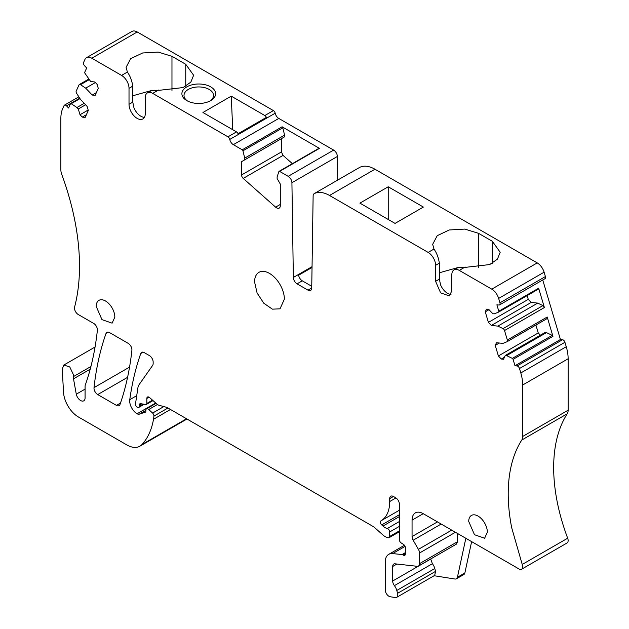 <?xml version="1.0" encoding="UTF-8"?>
<svg xmlns="http://www.w3.org/2000/svg" width="629" height="629" viewBox="0 0 629 629"><rect width="100%" height="100%" fill="white"/><g stroke="black" fill="none" stroke-linecap="round" stroke-linejoin="round"><path stroke-width="0.94" d="M318.754 148.554A1.054 0.605 60 0 1 318.942 148.318A1.054 0.605 60 0 1 319.469 148.373L282.099 126.799A1.054 0.605 60 0 1 282.806 127.805L284.575 135.109L244.72 158.123L242.951 150.811A1.054 0.605 60 0 0 242.244 149.812L233.343 144.67A5.268 3.043 60 0 1 229.75 139.441A2.634 1.517 60 0 0 227.957 136.831L152.705 93.383A10.536 6.086 -120 0 0 147.438 92.864L151.479 90.537L159.797 90.238L183.102 87.565L190.846 82.116L193.614 75.26L185.752 64.284L171.969 56.327L158.209 52.089L142.681 52.97L130.628 58.686L126.099 67.303L127.388 72.044C130.109 75.897 131.901 80.591 132.782 86.134L129.016 88.312A10.536 6.086 -120 0 0 121.562 75.409L91.779 58.214L137.224 31.969L273.403 110.594A2.634 1.517 60 0 1 275.195 113.204A5.268 3.043 60 0 0 278.789 118.433L333.645 150.103A5.268 3.043 60 0 1 337.372 156.479L337.726 180.059M232.738 129.7L231.252 96.151L202.939 112.497L236.52 131.886A2.634 1.517 -120 0 1 238.069 133.733L266.382 117.387A2.634 1.517 60 0 0 264.833 115.539L273.403 110.594M231.252 96.151L264.833 115.539M210.676 100.616L210.676 100.616A16.857 9.734 0 0 0 210.676 86.849A16.857 9.734 0 0 0 186.837 86.849A16.857 9.734 0 0 0 186.837 100.616A16.857 9.734 0 0 0 210.676 100.616M132.782 86.134L132.782 102.142L133.969 107.834A11.487 6.628 -120 0 0 144.426 117.332M85.961 69.567L86.668 67.995L84.6 65.817A2.634 1.517 60 0 1 83.594 62.42L84.899 59.551A10.536 6.086 60 0 1 86.511 57.687L131.956 31.45A10.536 6.086 60 0 1 137.224 31.969M359.568 167.456A5.268 3.043 60 0 1 359.662 167.393A5.268 3.043 60 0 1 359.764 167.338A31.607 18.249 60 0 1 374.963 169.232L537.221 262.906A10.536 6.086 60 0 1 544.101 272.192L545.406 276.563A2.634 1.517 60 0 1 544.997 278.678L499.552 304.916A2.634 1.517 60 0 1 498.946 305.034L496.886 304.829L498.789 311.229A1.054 0.605 60 0 1 498.624 312.078A1.054 0.605 60 0 1 498.585 312.094L494.229 313.879L492.853 313.737L488.717 309.374L486.476 309.154L485.266 311.827L489 309.672M542.741 279.976L560.439 339.511L562.499 339.715A2.634 1.517 60 0 1 564.936 342.286L566.257 346.728A35.035 20.23 60 0 1 568.136 358.766L568.136 410.202A10.536 6.086 60 0 1 567.232 413.788A158.044 91.252 60 0 0 557.145 501.525A158.044 91.252 60 0 0 567.673 538.212A5.268 3.043 60 0 1 567.051 542.976L521.598 569.221A5.268 3.043 60 0 1 518.964 568.954L423.231 513.681A15.804 9.128 60 0 0 415.329 512.902A15.804 9.128 60 0 0 412.058 520.136L423.231 513.681M465.837 538.282L457.417 577.28L464.862 572.98L471.632 541.632M464.862 572.98A5.268 3.043 60 0 1 463.864 574.505L456.41 578.806A5.268 3.043 60 0 1 455.05 579.026L434.104 575.732M186.797 418.906A26.339 15.206 60 0 1 185.351 419.944L139.905 446.181A26.339 15.206 60 0 1 126.736 444.876L78.397 416.972A21.072 12.163 60 0 1 63.529 392.315L62.24 369.074L63.867 365.024L69.78 366.966L73.396 374.664A7.902 4.56 60 0 1 73.192 376.74L90.922 366.503M86.511 57.687A10.536 6.086 60 0 1 91.779 58.214M132.782 95.773L151.495 90.521M147.438 92.864A10.536 6.086 -120 0 0 145.26 97.692L145.26 113.692A11.487 6.628 -120 0 1 142.877 118.944A11.487 6.628 -120 0 1 134.024 115.87A11.487 6.628 -120 0 1 129.016 104.312L129.016 88.312M209.882 101.049A14.75 8.515 0 0 0 213.506 95.459A14.75 8.515 0 0 0 204.401 87.588A14.75 8.515 0 0 0 188.323 89.436A14.75 8.515 0 0 0 184.006 95.459A14.75 8.515 0 0 0 187.631 101.049M521.598 569.221A5.268 3.043 60 0 0 522.227 564.449L511.699 527.77A158.044 91.252 60 0 1 521.787 440.033L567.232 413.788M79.734 98.195L66.501 105.829A2.634 1.517 60 0 0 64.472 105.129A2.634 1.517 60 0 0 64.064 105.593L62.743 108.51A35.035 20.23 60 0 0 60.864 118.362L60.864 169.806A10.536 6.086 60 0 0 61.752 174.39A210.731 121.664 60 0 1 79.136 278.034A210.731 121.664 60 0 1 74.615 307.015A5.268 3.043 60 0 0 78.216 314.492L93.674 323.416A5.268 3.043 60 0 1 97.369 330.359A368.775 212.917 60 0 1 86.307 382.11A368.775 212.917 60 0 1 85.269 385.121A5.268 3.043 60 0 0 85.072 386.387L85.072 397.929A6.321 3.648 60 0 1 83.759 400.822A6.321 3.648 60 0 1 76.282 394.194L73.161 376.85A5.268 3.043 60 0 1 73.192 376.74M70.464 103.809L68.569 108.015L66.501 105.829M116.451 405.391L97.723 394.58A5.268 3.043 60 0 1 94.02 387.629A368.775 212.917 60 0 1 106.018 333.464A5.268 3.043 60 0 1 106.906 332.316A5.268 3.043 60 0 1 109.54 332.576L128.19 343.348A5.268 3.043 60 0 1 131.893 350.29A368.775 212.917 60 0 1 119.982 404.502A5.268 3.043 60 0 1 119.085 405.65A5.268 3.043 60 0 1 116.451 405.391L120.485 403.063M95.388 82.548L85.693 88.146L80.52 84.687A2.107 1.219 -120 0 0 79.348 84.514A2.107 1.219 -120 0 0 79.026 84.884L76.203 91.119A2.107 1.219 -120 0 0 76.62 93.32L80.559 99.484L87.101 106.387L88.304 110.46L85.174 117.395L82.25 117.104L86.377 114.722M498.789 311.229L538.644 288.216A1.054 0.605 60 0 1 538.487 289.065A1.054 0.605 60 0 1 538.44 289.081L498.663 312.047M505.252 355.479L506.628 355.613L546.491 332.599L545.115 332.466L505.252 355.479L503.538 359.261L501.305 359.041L504.466 357.217M560.439 339.511L514.986 365.756L513.083 359.348A1.054 0.605 60 0 0 512.336 358.388L552.199 335.375A1.054 0.605 60 0 1 552.946 336.334L547.206 317.024L507.344 340.037A2.107 1.219 -120 0 1 507.021 341.728A2.107 1.219 -120 0 1 506.935 341.767L502.996 343.379L496.454 342.734L495.243 345.407L499.379 343.017M80.009 98.627L71.219 103.706A1.054 0.605 -120 0 0 70.629 103.62A1.054 0.605 -120 0 0 70.472 103.809M71.219 103.706L76.927 107.52L84.192 103.329M292.375 163.65L283.066 155.402L281.415 151.951L281.415 138.663L241.552 161.669L244.72 159.845L244.72 158.123M281.415 151.951L241.552 174.964L241.552 161.669M241.552 174.964A3.161 1.824 -120 0 0 243.211 178.408L275.604 207.138L280.298 204.433M275.604 207.138A5.268 3.043 60 0 0 279.205 208.105A5.268 3.043 60 0 0 280.298 205.691L280.298 184.038L277.13 178.557L277.13 176.835L278.899 171.568A1.054 0.605 60 0 1 279.079 171.332A1.054 0.605 60 0 1 279.606 171.387L319.469 148.373M279.606 171.387L288.2 176.34A5.268 3.043 60 0 1 291.919 182.717L293.342 277.46A5.268 3.043 60 0 0 297.069 283.836L307.998 290.15L311.725 288.003M312.039 267.467L298.626 275.211A5.268 3.043 -120 0 0 302.282 280.825L311.748 286.297M439.364 272.782L458.077 267.529L466.38 267.246L489.684 264.565L497.429 259.124L500.197 252.26L492.334 241.292L478.551 233.335L464.792 229.09L449.263 229.97L437.21 235.686L432.681 244.304L433.971 249.045C436.691 252.897 438.484 257.599 439.364 263.142L435.598 265.312A10.536 6.086 -120 0 0 428.145 252.41L329.517 195.47L374.963 169.232M435.598 265.312L435.598 281.32L440.614 292.87L449.46 295.945L451.842 290.692L451.842 274.692A10.536 6.086 -120 0 1 454.02 269.872A10.536 6.086 -120 0 1 459.288 270.391L491.776 289.143A10.536 6.086 60 0 1 498.655 298.429L499.953 302.808A2.634 1.517 60 0 1 499.552 304.916M439.364 263.142L439.364 279.142L440.552 284.835A11.487 6.628 -120 0 0 451.009 294.341M284.371 299.2L280.007 308.839L272.381 309.154L263.771 303.202L257.088 293.004L254.572 281.996A21.072 12.163 60 0 1 258.936 272.349A21.072 12.163 60 0 1 275.172 277.994A21.072 12.163 60 0 1 284.371 299.2M468.723 521.457A13.17 7.603 60 0 1 471.451 515.426A13.17 7.603 60 0 1 481.602 518.949A13.17 7.603 60 0 1 487.349 532.205L484.621 538.235L474.47 534.705L468.723 521.457M359.922 203.128L395.051 223.405L423.364 207.067L388.227 186.782L359.922 203.128M388.227 219.474L388.227 186.782M457.417 577.28A5.268 3.043 60 0 1 456.41 578.806M434.686 575.401L435.559 571.384L397.559 593.32A5.268 3.043 -120 0 1 396.695 597.338A5.268 3.043 -120 0 1 395.334 597.55L390.232 596.748A5.268 3.043 60 0 1 385.231 589.821L385.231 562.067A16.857 9.734 60 0 1 388.722 554.353A16.857 9.734 60 0 1 392.59 553.599L402.065 554.534A2.634 1.517 60 0 1 402.78 554.786L403.488 555.195L405.351 554.118L405.351 547.662A2.634 1.517 60 0 0 403.606 544.51L401.137 542.906A2.634 1.517 60 0 1 399.391 539.753L399.391 504.222A5.268 3.043 60 0 0 395.665 497.767L393.432 496.478A5.268 3.043 60 0 0 390.798 496.218A5.268 3.043 60 0 0 389.705 498.632L393.432 496.478M430.676 558.984L432.398 563.694A8.429 4.867 60 0 1 434.788 568.522L435.559 571.384M418.411 566.069L456.41 544.132L457.503 541.718L419.504 563.655A5.268 3.043 -120 0 1 418.411 566.069A5.268 3.043 -120 0 1 417.169 566.304L395.012 563.82A5.268 3.043 60 0 0 393.778 564.056A5.268 3.043 60 0 0 392.685 566.47L392.685 581.015A5.268 3.043 -120 0 0 394.399 585.63A8.429 4.867 60 0 1 396.797 590.458L397.559 593.32M457.503 533.471L457.503 541.718M281.415 138.663L284.575 136.831L284.575 135.109M547.206 317.024L546.884 318.714L507.021 341.728M540.374 335.202L538.243 332.945L535.9 325.051M552.199 335.375L546.491 332.599M538.644 288.216L544.384 307.534L504.529 330.539A2.107 1.219 -120 0 0 503.035 328.621L497.861 326.113L537.724 303.099L531.183 302.447L528.266 299.365L527.149 295.606M537.724 303.099L542.89 305.615L503.035 328.621M544.384 307.534L542.89 305.615M114.832 317.134L112.104 323.157L101.953 319.634L96.206 306.378A13.17 7.603 60 0 1 98.934 300.355A13.17 7.603 60 0 1 109.084 303.878A13.17 7.603 60 0 1 114.832 317.134M284.575 136.831L244.72 159.845M82.25 117.104L80.017 114.745L88.178 110.028M80.017 114.745L78.303 108.974L85.568 104.776M78.303 108.974L76.927 107.52M437.446 521.897L412.058 536.553A5.268 3.043 -120 0 0 413.143 540.225L418.411 549.353A5.268 3.043 60 0 1 419.504 553.025L419.504 563.655M412.058 536.553L412.058 520.136M512.336 358.388L506.628 355.613M501.305 359.041L498.38 355.959L538.243 332.945M498.38 355.959L495.243 345.407M497.861 326.113L491.328 325.46L531.183 302.447M491.328 325.46L488.403 322.378L528.266 299.365M488.403 322.378L485.266 311.827M85.693 88.146L92.227 95.05L96.363 92.66M92.227 95.05L95.152 95.333L98.289 88.406L97.078 84.333L94.837 81.974L90.702 81.566L84.97 73.302A1.054 0.605 -120 0 1 84.766 72.201L85.953 69.567M155.725 403L137.067 413.764A5.268 3.043 60 0 0 139.316 414.149L145.291 412.215A2.107 1.219 60 0 0 145.425 412.152A2.107 1.219 60 0 0 145.865 411.185L145.865 410.328A3.161 1.824 60 0 1 146.518 408.881A3.161 1.824 60 0 1 148.735 409.51L152.603 413.072A2.634 1.517 60 0 1 153.924 416.107A49.518 28.588 60 0 1 153.515 419.268A100.097 57.789 60 0 1 142.028 444.475A26.339 15.206 60 0 1 139.905 446.181M137.067 413.764A10.536 6.086 60 0 1 129.763 399.682A368.775 212.917 60 0 1 140.762 353.522A5.268 3.043 60 0 1 141.651 352.374A5.268 3.043 60 0 1 144.285 352.641L149.427 355.605A5.268 3.043 60 0 1 153.154 362.06L153.154 363.515A5.268 3.043 60 0 1 152.65 365.378L139.19 384.531A15.804 9.128 60 0 0 137.83 388.187L135.479 404.062A2.107 1.219 60 0 0 136.949 406.9L137.696 407.333A2.107 1.219 60 0 0 138.75 407.435L144.253 404.258M389.705 498.632L389.705 501.549A42.143 24.334 60 0 1 380.977 520.843A42.143 24.334 60 0 1 380.938 520.867L380.938 520.867A2.634 1.517 60 0 0 381.724 524.908L382.982 526.056A10.536 6.086 60 0 0 387.291 528.509A2.634 1.517 60 0 1 389.705 531.953L389.705 536.451A2.634 1.517 60 0 1 389.154 537.653A2.634 1.517 60 0 1 388.321 537.732L386.984 537.37A10.536 6.086 60 0 1 383.132 535.145L374.735 527.7A10.536 6.086 60 0 0 372.808 526.3L167.322 407.663A5.268 3.043 60 0 0 166.355 407.246L158.956 405.265A5.268 3.043 60 0 1 157.03 404.156L149.631 397.599A3.161 1.824 60 0 0 147.477 397.017A3.161 1.824 60 0 0 146.824 398.464L146.824 403.456A2.107 1.219 60 0 1 146.384 404.416A2.107 1.219 60 0 1 145.842 404.502L140.652 403.692A3.161 1.824 60 0 0 139.835 403.818A3.161 1.824 60 0 0 139.182 405.265L139.182 406.468A2.107 1.219 60 0 1 138.75 407.435M405.351 554.118A2.634 1.517 60 0 1 404.801 555.321A2.634 1.517 60 0 1 403.488 555.195M514.986 365.756L517.054 365.96A2.634 1.517 60 0 1 519.483 368.523L520.804 372.966A35.035 20.23 60 0 1 522.691 385.003L522.691 436.447A10.536 6.086 60 0 1 521.787 440.033M504.529 330.539L507.344 340.037M307.998 290.15A5.268 3.043 60 0 0 310.632 290.409A5.268 3.043 60 0 0 311.725 288.074L313.132 195.973A5.268 3.043 60 0 1 314.217 193.63A5.268 3.043 60 0 1 314.319 193.575A31.607 18.249 60 0 1 329.517 195.47M127.388 72.044L121.562 75.409M227.957 136.831L236.52 131.886M158.532 90.026L152.705 93.383M171.969 56.327L171.969 90.474M185.752 64.284L185.752 86.22M522.227 564.449L567.673 538.212M73.176 379.02L90.214 369.184M106.018 333.464L108.345 332.112M94.02 387.629L129.55 367.116M97.723 394.58L127.577 377.337M89.09 79.741L80.52 84.687M513.083 359.348L552.946 336.334M242.951 150.811L282.806 127.805M242.244 149.812L282.099 126.799M283.066 155.402L243.211 178.408M297.069 283.836L302.282 280.825M433.971 249.045L428.145 252.41M439.364 279.142L435.598 281.32M465.114 267.026L459.288 270.391M478.551 233.335L478.551 267.474M492.334 241.292L492.334 263.229M76.282 394.194L85.072 389.115M396.797 590.458L434.788 568.522M394.399 585.63L432.398 563.694M430.676 559.071L392.685 581.015M392.685 566.47L396.899 564.032M419.504 553.025L455.435 532.276M418.411 549.353L451.708 530.129M441.173 524.043L413.143 540.225M546.798 318.754L507.1 341.673M142.028 444.475L186.561 418.765M153.515 419.268L170.467 409.479M153.924 416.107L167.935 408.017M152.603 413.072L163.847 406.578M148.735 409.51L157.439 404.486M139.316 414.149L145.865 410.375M129.763 399.682L136.721 395.672M140.762 353.522L143.09 352.177M139.182 406.468L143.286 404.101M139.182 405.265L141.643 403.842M146.824 403.456L152.525 400.162M146.824 398.464L149.057 397.174M389.705 536.451L399.391 530.86M389.705 531.953L399.391 526.363M387.291 528.509L399.391 521.52M382.982 526.056L399.391 516.582M381.724 524.908L399.391 514.711M381.009 520.82L399.391 510.213L380.977 520.843M389.705 501.549L395.948 497.948M402.78 554.786L405.351 553.3M402.065 554.534L405.351 552.639M392.59 553.599L405.076 546.389M522.691 436.447L568.136 410.202M522.691 385.003L568.136 358.766M520.804 372.966L566.257 346.728M519.483 368.523L564.936 342.286M517.054 365.96L562.499 339.715M499.953 302.808L545.406 276.563M498.655 298.429L544.101 272.192M491.776 289.143L537.221 262.906M314.319 193.575L359.764 167.338M293.342 277.46L312.047 266.665M291.919 182.717L337.372 156.479M288.2 176.34L333.645 150.103M233.343 144.67L278.789 118.433M229.75 139.441L275.195 113.204M132.782 102.142L129.016 104.312M88.697 79.12L79.348 84.514M498.624 312.078L538.487 289.065M79.812 98.321L70.629 103.62M279.079 171.332L318.942 148.318M458.061 267.537L454.02 269.872M434.686 575.393L396.695 597.338M64.472 105.129L78.853 96.819M63.867 365.024L95.058 347.019M146.518 408.881L156.118 403.338M146.384 404.416L153.012 400.594M389.154 537.653L399.391 531.749M388.722 554.353L404.431 545.28M314.217 193.63L359.662 167.393"/></g></svg>
